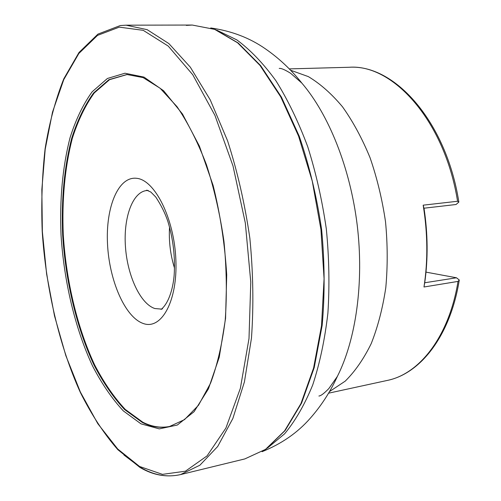 <?xml version="1.0" encoding="UTF-8"?>
<svg xmlns="http://www.w3.org/2000/svg" width="501" height="501" viewBox="0 0 501 501"><rect width="100%" height="100%" fill="white"/><g stroke="black" fill="none" stroke-linecap="round" stroke-linejoin="round"><path stroke-width="0.75" d="M458.853 202.066L457.57 201.264C444.926 121.323 393.241 63.896 349.272 67.266C394.976 64.184 446.222 122.144 458.766 201.54L458.853 202.066L456.054 204.502L423.946 208.216L423.176 205.172L457.57 201.264M169.839 426.432C160.84 428.186 151.841 426.783 142.835 422.23L125.263 409.43C114.078 397.45 103.882 382.626 94.67 364.966C77.273 327.829 66.238 281.311 63.283 234.925C61.842 199.705 64.836 167.553 72.276 138.476C78.037 120.428 85.377 105.241 94.301 92.904L109.55 79.678L127.216 74.499M328.562 393.185L387.204 380.447C419.512 374.065 449.09 336.54 458.027 281.405L423.984 286.998C428.011 260.677 427.741 233.397 423.176 205.172M174.523 268.192C170.371 254.777 168.712 241.062 169.538 227.047M424.009 208.209C427.892 233.861 428.136 258.71 424.723 282.764L456.486 277.779L426 272.124M458.027 281.405L459.285 280.003L456.486 277.779M459.285 280.003L459.235 280.241C450.405 335.319 420.84 373.646 387.204 380.447M423.984 286.998L424.679 282.927M162.543 308.779L161.128 309.079L154.872 308.535C140.38 303.9 127.448 275.876 125.457 246.824C123.315 217.76 132.521 191.839 146.768 190.543L148.221 190.493M210.746 27.956C231.5 30.918 249.742 37.888 265.467 48.879C279.12 58.348 291.25 69.752 301.846 83.097C328.744 114.472 350.237 167.898 357.219 225.187C364.114 282.489 355.998 339.503 337.373 376.395L328.863 388.551C324.084 393.448 320.765 395.94 318.899 396.022M290.574 70.221L308.322 76.603C320.195 83.705 331.599 93.775 342.521 106.826C352.954 121.474 362.135 138.445 370.064 157.734C377.065 178.043 382.219 199.385 385.519 221.761C387.655 244.275 387.743 266.231 385.795 287.63C382.701 308.253 377.835 326.921 371.203 343.642C363.713 358.923 355.046 371.423 345.208 381.155L329.495 391.588M139.597 466.894L123.916 454.989M139.547 466.462L117.729 449.021L97.801 423.664L80.36 392.02L65.831 355.622L54.509 315.887L46.631 274.128L42.36 231.6L41.846 189.553L45.203 149.267L52.505 112.124L63.752 79.64L78.857 53.475L97.532 35.383L119.263 27.142L143.223 30.329L168.23 46.079L192.728 74.699L214.935 115.38L233.009 165.963L245.321 222.983L250.776 282.076L248.997 338.595L240.361 388.331L225.901 428.073L207.051 455.91L185.395 471.209L162.456 474.359L139.547 466.462M124.962 73.227L144.006 77.104L163.576 90.719L182.489 114.028L199.442 146.204L213.138 185.508C220.321 214.491 224.843 244.256 226.715 274.798L225.563 318.411L219.25 357.226L208.435 388.845L194.094 411.69L177.341 425.03L159.299 428.881L141 423.852L123.334 410.908C112.099 398.809 101.847 383.854 92.591 366.043C75.112 328.6 64.022 281.737 61.034 235.007C59.563 199.523 62.556 167.127 70.008 137.819C75.783 119.62 83.141 104.296 92.096 91.846L107.414 78.475L124.962 73.227M126.866 74.505L143.073 77.592L160.113 88.239L177.035 106.694C187.944 122.726 197.745 142.052 206.431 164.679C214.196 188.789 220.039 214.34 223.953 241.332C226.596 268.473 227.022 294.682 225.237 319.945C222.2 343.993 217.302 365.104 210.533 383.271L198.509 405.24L184.5 419.644L169.501 426.508C160.401 428.368 151.289 426.99 142.171 422.368L124.611 409.561C113.433 397.575 103.244 382.745 94.038 365.079C76.647 327.923 65.618 281.393 62.656 234.994C61.21 199.761 64.203 167.603 71.63 138.514C77.379 120.465 84.713 105.266 93.631 92.929L108.867 79.697L126.922 74.505M136.579 178.3C154.853 179.815 174.367 218.649 175.876 260.025C177.655 301.452 161.228 330.416 143.092 323.433C124.956 317.064 109.205 280.397 107.508 243.868C105.586 207.308 118.255 176.145 136.579 178.3M120.497 25.526L126.102 25.182L147.15 29.665L168.881 43.587L190.299 67.147L210.257 99.912L227.548 140.731C237.43 171.355 244.864 203.844 249.849 238.194C253.212 272.738 253.744 306.061 251.464 338.162L244.413 381.931L232.852 418.517L217.678 446.504L199.899 465.21L180.529 474.591C167.196 477.585 153.964 475.261 140.837 467.621M186.284 25.388L192.271 25.05L214.635 29.371L237.568 42.773L260 65.418L280.742 96.887L298.546 136.053L312.255 181.093L320.953 229.583L324.078 278.75L321.517 325.756L313.582 368.041L300.957 403.549L284.574 430.898L265.505 449.384L244.82 458.922L180.529 474.591C166.733 477.635 153.193 475.242 139.923 467.414L117.873 449.716C104.039 433.86 91.52 414.74 80.317 392.371C59.206 345.602 45.96 288.426 42.209 231.368C41.151 202.911 42.115 175.369 45.103 148.753C49.255 123.033 55.486 99.73 63.777 78.845L79.008 52.48L97.958 34.099L120.309 25.545L126.102 25.182L192.271 25.05L215.029 29.453L238.182 42.986L260.695 65.694L281.449 97.138L299.241 136.228C309.305 165.53 316.757 196.624 321.611 229.502C324.748 262.587 324.93 294.563 322.156 325.425L314.208 367.628L301.564 403.123L285.119 430.547L265.868 449.209L244.82 458.922M216.758 30.141L236.86 39.911C250.343 49.868 263.344 63.445 275.857 80.661C287.843 99.837 298.471 121.868 307.739 146.743C315.987 172.883 322.181 200.281 326.314 228.932C329.138 257.746 329.664 285.827 327.892 313.181C324.836 339.553 319.776 363.482 312.712 384.968C304.671 404.67 295.289 420.959 284.568 433.847L267.377 448.132M148.046 190.43L146.367 190.399L146.718 190.167L150.839 192.052L155.736 197.006C161.084 205.084 165.105 213.163 167.81 221.242C173.146 238.783 175.269 256.669 174.179 274.905C173.333 286.04 169.67 302.266 161.159 309.449L161.128 309.079L162.393 308.885M301.846 83.097L290.686 73.321C284.875 69.708 281.055 68.08 279.226 68.443M289.284 68.894L349.272 67.266M262.061 451.695C281.512 443.861 297.563 432.732 310.207 418.31C321.21 405.854 330.265 391.882 337.373 376.395"/></g></svg>

